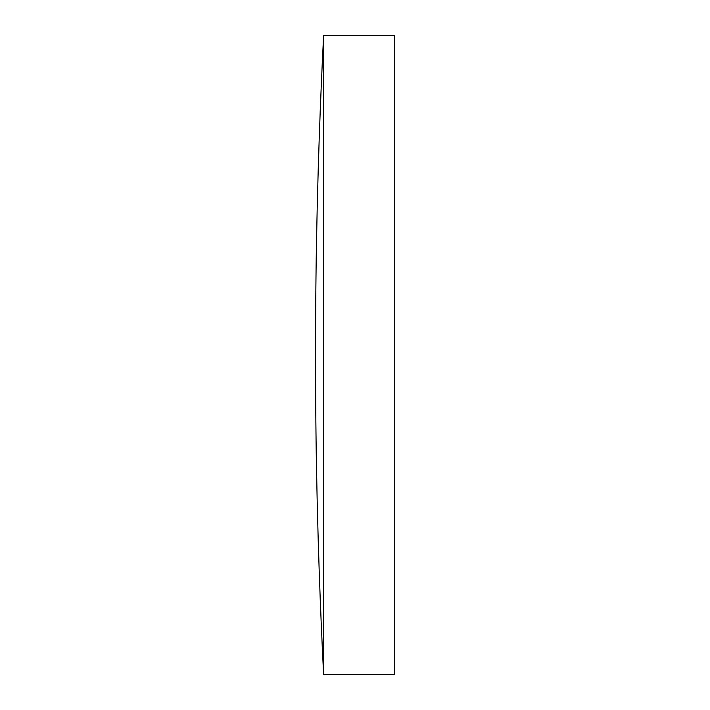 <?xml version="1.0" encoding="UTF-8"?>
<svg xmlns="http://www.w3.org/2000/svg" width="710" height="710" viewBox="0 0 710 710"><rect width="100%" height="100%" fill="white"/><g stroke="black" fill="none" stroke-linecap="round" stroke-linejoin="round"><path stroke-width="1.06" d="M323.627 674.5A6289.366 6289.366 0 0 1 323.627 35.5L323.627 674.5L394.494 674.5L394.494 35.5L323.627 35.5"/></g></svg>
